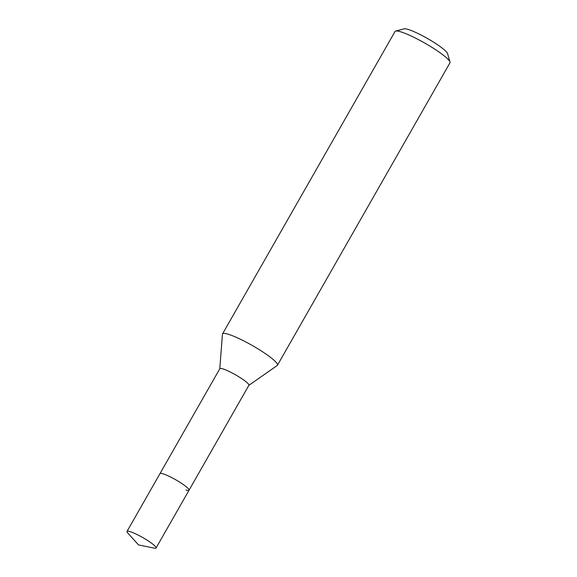 <?xml version="1.0" encoding="UTF-8"?>
<svg xmlns="http://www.w3.org/2000/svg" width="577" height="577" viewBox="0 0 577 577"><rect width="100%" height="100%" fill="white"/><g stroke="black" fill="none" stroke-linecap="round" stroke-linejoin="round"><path stroke-width="0.87" d="M130.085 531.605A16.733 2.474 29.7 0 1 146.89 540.036A16.733 2.474 29.7 0 1 156.078 547.999A16.733 2.474 29.7 0 1 154.29 548.15L138.559 544.94L127.791 533.033A16.733 2.474 29.7 0 1 127.012 531.417A16.733 2.474 29.7 0 1 130.085 531.605M127.012 531.417L219.823 368.71A16.733 2.474 -150.3 0 1 222.895 368.891A16.733 2.474 -150.3 0 1 239.7 377.322A16.733 2.474 -150.3 0 1 248.889 385.285L189.04 490.212A16.733 2.474 -150.3 0 0 179.851 482.249A16.733 2.474 -150.3 0 0 163.046 473.818A16.733 2.474 -150.3 0 0 159.973 473.63A16.733 2.474 29.7 0 1 163.046 473.818A16.733 2.474 29.7 0 1 179.851 482.249A16.733 2.474 29.7 0 1 189.04 490.212A16.733 2.474 29.7 0 1 185.96 490.024M219.779 368.782L222.441 334.227A31.62 4.674 29.7 0 1 222.534 333.903A31.62 4.674 29.7 0 1 228.341 334.256A31.62 4.674 29.7 0 1 260.104 350.181A31.62 4.674 29.7 0 1 277.458 365.234A31.62 4.674 29.7 0 1 277.234 365.479L248.846 385.364M277.458 365.234L449.952 62.828A31.62 4.674 -150.3 0 0 449.988 62.042A31.62 4.674 -150.3 0 0 430.651 46.557A31.62 4.674 -150.3 0 0 400.835 31.843A31.62 4.674 -150.3 0 0 395.678 31.064A31.62 4.674 -150.3 0 0 395.021 31.497L222.534 333.903M449.988 62.042L447.586 53.632A25.294 3.736 -150.3 0 0 432.115 41.248A25.294 3.736 -150.3 0 0 408.264 29.477A25.294 3.736 -150.3 0 0 404.138 28.85L395.678 31.064M189.04 490.212L156.078 547.999"/></g></svg>
